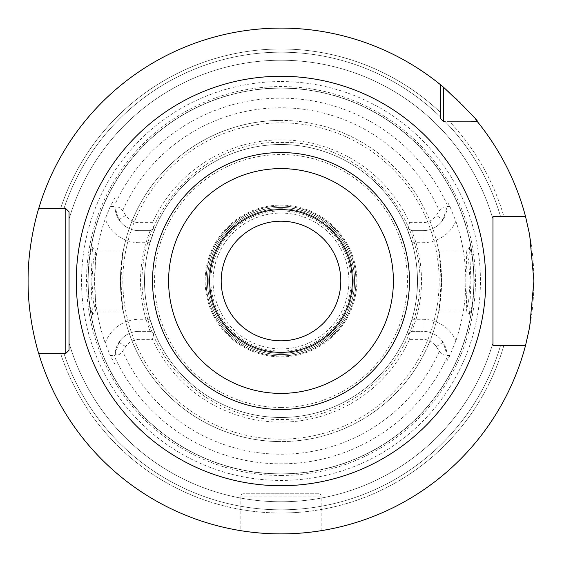 <?xml version="1.0" encoding="UTF-8"?>
<svg xmlns="http://www.w3.org/2000/svg" width="562" height="562" viewBox="0 0 562 562"><rect width="100%" height="100%" fill="white"/><g stroke="black" fill="none" stroke-linecap="round" stroke-linejoin="round"><path stroke-width="0.42" stroke-dasharray="2.81 2.11" d="M281 475.452A194.452 194.452 0 0 0 475.452 281A194.452 194.452 0 0 0 281 86.548A194.452 194.452 0 0 0 86.548 281A194.452 194.452 0 0 0 281 475.452M446.952 360.937L446.952 355.423L446.952 360.937L449.93 355.423L455.88 340.748A184.8 184.8 0 0 0 455.88 221.252L449.93 206.577L446.952 201.063L446.952 206.577A24.089 24.089 0 0 1 422.863 230.659L411.876 230.659L422.863 230.659A24.089 24.089 0 0 0 443.032 219.742L446.931 207.554C444.282 206.282 441.746 207.336 439.329 210.729L436.309 215.351L443.032 219.742M449.93 206.577L446.952 206.577L446.952 201.063M474.349 281L472.256 256.448L469.509 246.985L470.928 281L469.509 315.015L472.256 305.559L474.349 281L470.134 281L468.567 260.101L466.214 250.933L467.12 281L466.214 311.067L468.567 301.906L470.134 281M153.686 228.601L150.124 230.659L139.137 230.659L150.124 230.659L155.386 227.624L149.998 242.707C142.692 268.236 142.692 293.764 149.998 319.293L155.386 334.376L150.124 331.341L139.137 331.341L150.124 331.341L155.386 334.376A136.489 136.489 0 0 0 406.614 334.376L411.876 331.341L422.863 331.341L411.876 331.341L416.021 319.293C423.319 293.764 423.319 268.236 416.021 242.707L411.876 230.659L406.614 227.624A136.489 136.489 0 0 0 155.386 227.624L153.686 228.601L152.513 222.629L139.137 222.629A16.059 16.059 0 0 1 125.691 215.351L122.671 210.729C120.254 207.336 117.718 206.282 115.07 207.554L115.048 204.231A182.847 182.847 0 0 1 446.952 204.231M446.952 206.577L446.931 207.554M446.952 357.769A182.847 182.847 0 0 1 115.048 357.769L115.07 354.446C117.718 355.718 120.254 354.664 122.671 351.271L125.691 346.649A16.059 16.059 0 0 1 139.137 339.371L152.513 339.371A141.118 141.118 0 0 0 409.487 339.371L422.863 339.371A16.059 16.059 0 0 1 436.309 346.649L439.329 351.271C441.746 354.664 444.282 355.718 446.931 354.446L446.952 355.423L449.93 355.423M115.07 354.446L118.968 342.258A24.089 24.089 0 0 1 139.137 331.341A24.089 24.089 0 0 0 115.048 355.423L115.048 364.576L110.222 355.423L115.048 355.423M408.314 228.601L409.487 222.629A141.118 141.118 0 0 0 152.513 222.629M409.487 222.629L422.863 222.629A16.059 16.059 0 0 0 436.309 215.351M153.686 333.399L152.513 339.371M409.487 339.371L408.314 333.399L406.614 334.376L412.002 319.293L422.863 319.293L422.863 331.341A24.089 24.089 0 0 1 446.952 355.423M411.876 331.341L408.314 333.399M422.863 339.371L422.863 331.341A24.089 24.089 0 0 1 443.032 342.258L446.931 354.446M411.876 230.659L406.614 227.624L412.002 242.707C419.308 268.236 419.308 293.764 412.002 319.293M412.002 242.707L422.863 242.707L422.863 222.629M281 417.489A136.489 136.489 0 0 0 417.489 281A136.489 136.489 0 0 0 281 144.511A136.489 136.489 0 0 0 144.511 281A136.489 136.489 0 0 0 281 417.489A136.489 136.489 0 0 0 417.489 281A136.489 136.489 0 0 0 281 144.511A136.489 136.489 0 0 0 144.511 281A136.489 136.489 0 0 0 281 417.489A136.489 136.489 0 0 1 144.511 281A136.489 136.489 0 0 1 281 144.511A136.489 136.489 0 0 1 417.489 281A136.489 136.489 0 0 1 281 417.489M149.998 242.707L139.137 242.707L139.137 230.659A24.089 24.089 0 0 1 118.968 219.742L115.07 207.554M139.137 222.629L139.137 230.659A24.089 24.089 0 0 1 115.048 206.577L115.048 204.231M115.048 197.424L110.222 206.577L105.206 218.99A186.408 186.408 0 0 0 105.206 343.01L110.222 355.423M115.048 357.769L115.048 364.576M91.072 281L92.491 246.985L89.744 256.448L87.651 281L89.744 305.559L92.491 315.015L91.072 281L94.88 281L95.716 250.891L93.433 260.094L91.866 281L93.433 301.906L95.716 311.109L94.88 281M149.998 319.293L145.98 319.293L150.124 331.341M150.124 230.659L145.98 242.707C138.681 268.236 138.681 293.764 145.98 319.293L139.137 319.293L139.137 339.371M281 88.15A192.85 192.85 0 0 1 473.85 281A192.85 192.85 0 0 1 281 473.85A192.85 192.85 0 0 1 88.15 281A192.85 192.85 0 0 1 281 88.15A192.85 192.85 0 0 1 473.85 281A192.85 192.85 0 0 1 281 473.85A192.85 192.85 0 0 1 88.15 281A192.85 192.85 0 0 1 281 88.15A192.85 192.85 0 0 1 473.85 281A192.85 192.85 0 0 1 281 473.85A192.85 192.85 0 0 1 88.15 281A192.85 192.85 0 0 1 281 88.15M281 485.652A204.652 204.652 0 0 1 76.348 281A204.652 204.652 0 0 1 281 76.348A204.652 204.652 0 0 1 485.652 281A204.652 204.652 0 0 1 281 485.652M525.568 345.37A252.9 252.9 0 0 1 38.687 353.4L60.577 353.4L38.687 353.4A252.9 252.9 0 0 0 533.9 281A252.9 252.9 0 0 0 38.687 208.6A252.9 252.9 0 0 1 440.369 84.63A252.9 252.9 0 0 0 28.1 281A252.9 252.9 0 0 0 525.568 345.37L500.573 345.37A228.811 228.811 0 0 1 63.942 353.4L65.831 353.4L69.049 350.189L69.049 342.82A220.789 220.789 0 0 0 492.951 342.82L492.951 345.37L525.568 345.37L492.951 345.37M492.951 216.63L525.568 216.63A252.9 252.9 0 0 0 477.37 121.631L445.188 121.631A228.811 228.811 0 0 1 500.573 216.63L492.951 216.63L492.951 219.18A220.789 220.789 0 0 0 69.049 219.18L69.049 211.811L65.831 208.6L63.942 208.6A228.811 228.811 0 0 1 440.369 116.812L440.369 118.42L443.58 121.631L449.607 121.631A232.008 232.008 0 0 1 503.896 216.63L500.573 216.63A228.811 228.811 0 0 0 445.188 121.631M286.683 533.837L292.282 533.647L286.683 533.837M297.635 533.352L302.686 532.966L297.635 533.352M307.281 532.53L311.355 532.073L307.274 532.53M314.79 531.631L317.537 531.245L314.79 531.631M440.369 84.63L440.369 112.393A232.008 232.008 0 0 0 60.577 208.6A232.008 232.008 0 0 1 440.369 112.393L440.369 84.63L440.369 118.42L443.58 121.631M471.511 121.631L449.607 121.631A232.008 232.008 0 0 1 503.896 216.63L500.573 216.63M63.942 353.4L60.577 353.4A232.008 232.008 0 0 0 503.896 345.37A232.008 232.008 0 0 1 60.577 353.4L63.942 353.4A228.811 228.811 0 0 0 500.573 345.37M492.951 342.82A220.789 220.789 0 0 1 69.049 342.82M69.049 219.18A220.789 220.789 0 0 1 492.951 219.18M525.568 216.63L503.896 216.63L525.568 216.63A252.9 252.9 0 0 0 477.37 121.631M60.577 208.6L38.687 208.6L60.577 208.6M275.317 533.837L269.718 533.647L275.317 533.837M264.365 533.352L259.314 532.966L264.365 533.352M254.719 532.53L250.645 532.073L254.727 532.53M247.21 531.631L244.463 531.245L247.21 531.631M281 152.541A128.459 128.459 0 0 0 152.541 281A128.459 128.459 0 0 0 281 409.459A128.459 128.459 0 0 0 409.459 281A128.459 128.459 0 0 0 281 152.541M281 340.811A59.811 59.811 0 0 1 221.189 281A59.811 59.811 0 0 1 281 221.189A59.811 59.811 0 0 1 340.811 281A59.811 59.811 0 0 1 281 340.811M321.141 530.697L321.141 496.169A2.41 2.41 0 0 0 318.731 493.759L243.269 493.759A2.41 2.41 0 0 0 240.859 496.169L240.859 530.697M318.731 493.759L243.269 493.759M95.716 311.109L123.275 311.109L121.842 302.265L121.034 281L121.842 259.735C123.549 243.725 123.078 250.807 120.43 281C123.092 311.271 123.563 318.359 121.842 302.265A160.57 160.57 0 0 0 440.158 302.265C438.437 318.359 438.908 311.271 441.57 281C438.922 250.807 438.451 243.725 440.158 259.735L440.966 281L440.158 302.265L438.725 311.109L466.284 311.109M466.284 250.891L438.725 250.891L440.158 259.735A160.57 160.57 0 0 0 121.842 259.735L123.275 250.891L95.716 250.891M281 356.877A75.877 75.877 0 0 0 356.877 281A75.877 75.877 0 0 0 281 205.123A75.877 75.877 0 0 0 205.123 281A75.877 75.877 0 0 0 281 356.877M281 354.559A73.559 73.559 0 0 0 354.559 281A73.559 73.559 0 0 0 281 207.441A73.559 73.559 0 0 0 207.441 281A73.559 73.559 0 0 0 281 354.559A73.559 73.559 0 0 1 207.441 281A73.559 73.559 0 0 1 281 207.441A73.559 73.559 0 0 1 354.559 281A73.559 73.559 0 0 1 281 354.559M281 348.925A67.925 67.925 0 0 0 348.925 281A67.925 67.925 0 0 0 281 213.075A67.925 67.925 0 0 0 213.075 281A67.925 67.925 0 0 0 281 348.925A67.925 67.925 0 0 1 213.075 281A67.925 67.925 0 0 1 281 213.075A67.925 67.925 0 0 1 348.925 281A67.925 67.925 0 0 1 281 348.925M281 355.929A74.929 74.929 0 0 0 355.929 281A74.929 74.929 0 0 0 281 206.071A74.929 74.929 0 0 0 206.071 281A74.929 74.929 0 0 0 281 355.929A74.929 74.929 0 0 0 355.929 281A74.929 74.929 0 0 0 281 206.071A74.929 74.929 0 0 0 206.071 281A74.929 74.929 0 0 0 281 355.929A74.929 74.929 0 0 1 206.071 281A74.929 74.929 0 0 1 281 206.071A74.929 74.929 0 0 1 355.929 281A74.929 74.929 0 0 1 281 355.929M281 120.43A160.57 160.57 0 0 0 120.43 281A160.57 160.57 0 0 0 281 441.57A160.57 160.57 0 0 1 120.43 281A160.57 160.57 0 0 1 281 120.43A160.57 160.57 0 0 1 441.57 281A160.57 160.57 0 0 1 281 441.57A160.57 160.57 0 0 0 441.57 281A160.57 160.57 0 0 0 281 120.43A160.57 160.57 0 0 0 121.842 259.735M281 353.259A72.259 72.259 0 0 0 353.259 281A72.259 72.259 0 0 0 281 208.741A72.259 72.259 0 0 1 353.259 281A72.259 72.259 0 0 1 281 353.259A72.259 72.259 0 0 1 208.741 281A72.259 72.259 0 0 1 281 208.741A72.259 72.259 0 0 0 208.741 281A72.259 72.259 0 0 0 281 353.259M455.88 221.252A36.13 36.13 0 0 1 422.863 242.707M439.329 351.271A173.222 173.222 0 0 1 122.671 351.271M122.671 210.729A173.222 173.222 0 0 1 439.329 210.729M125.691 346.649L118.968 342.258M422.863 319.293A36.13 36.13 0 0 1 455.88 340.748M443.032 342.258L436.309 346.649M118.968 219.742L125.691 215.351M139.137 230.659A24.089 24.089 0 0 1 115.048 206.577L110.222 206.577M139.137 242.707A36.13 36.13 0 0 1 105.206 218.99M105.206 343.01A36.13 36.13 0 0 1 139.137 319.293M281 474.012A193.012 193.012 0 0 1 87.988 281A193.012 193.012 0 0 1 281 87.988A193.012 193.012 0 0 1 474.012 281A193.012 193.012 0 0 1 281 474.012M281 81.567A199.433 199.433 0 0 1 480.433 281A199.433 199.433 0 0 1 281 480.433A199.433 199.433 0 0 1 81.567 281A199.433 199.433 0 0 1 281 81.567M440.369 116.812A228.811 228.811 0 0 0 63.942 208.6M321.141 496.169L240.859 496.169L321.141 496.169M87.651 281L91.866 281M470.928 281L467.12 281M281 441.57A160.57 160.57 0 0 1 121.842 302.265M281 407.45A126.45 126.45 0 0 0 407.45 281A126.45 126.45 0 0 0 281 154.55A126.45 126.45 0 0 0 154.55 281A126.45 126.45 0 0 0 281 407.45M281 351.11A70.109 70.109 0 0 0 351.11 281A70.109 70.109 0 0 0 281 210.891A70.109 70.109 0 0 0 210.891 281A70.109 70.109 0 0 0 281 351.11M281 439.161A158.161 158.161 0 0 1 122.839 281A158.161 158.161 0 0 1 281 122.839A158.161 158.161 0 0 1 439.161 281A158.161 158.161 0 0 1 281 439.161M92.491 315.015L95.786 311.067M92.491 246.985L95.786 250.933M469.509 246.985L466.214 250.933M469.509 315.015L466.214 311.067M281 419.491C344.084 420.615 403.495 373.02 416.161 311.215C437.665 228.474 366.445 139.566 281 142.509C196.398 139.643 125.424 226.823 145.382 309.086C157.184 371.847 217.15 420.664 281 419.491"/><path stroke-width="0.84" d="M492.951 219.18L492.951 216.63L525.568 216.63L529.685 235.021L533.9 281.007L529.685 326.979L525.568 345.37L492.951 345.37L492.951 342.82M281 533.9L286.683 533.837L281 533.9M302.686 532.966L307.281 532.53L302.679 532.966M311.355 532.073L314.79 531.631L311.355 532.073M317.537 531.245L319.532 530.949L317.537 531.245M69.049 342.82L69.049 350.189L65.831 353.4L38.687 353.4C38.996 354.664 27.671 319.385 28.1 281C27.671 242.608 39.003 207.329 38.687 208.6A252.9 252.9 0 0 1 440.369 84.63L443.58 87.286C467.71 110.131 478.972 121.582 477.37 121.631L471.511 121.631M443.58 87.286L443.58 121.631L440.369 118.42L440.369 116.812M525.568 345.37A252.9 252.9 0 0 1 38.687 353.4L63.942 353.4M500.573 345.37L492.951 345.37L492.951 216.63L500.573 216.63M445.188 121.631L443.58 121.631L440.369 118.42L440.369 84.63M63.942 208.6L65.831 208.6L69.049 211.811L69.049 219.18M65.831 353.4L69.049 350.189L69.049 211.811L69.049 350.189L65.831 353.4L65.831 208.6L69.049 211.811L65.831 208.6L38.687 208.6L65.831 208.6M492.951 216.63L492.951 345.37M525.568 216.63A252.9 252.9 0 0 0 477.37 121.631M259.314 532.966L254.719 532.53L259.321 532.966M250.645 532.073L247.21 531.631L250.645 532.073M244.463 531.245L242.468 530.949L244.463 531.245M242.313 530.921L241.26 530.76M241.316 530.767L242.299 530.921M281 152.541A128.459 128.459 0 0 1 409.459 281A128.459 128.459 0 0 1 281 409.459A128.459 128.459 0 0 1 152.541 281A128.459 128.459 0 0 1 281 152.541A128.459 128.459 0 0 1 409.459 281A128.459 128.459 0 0 1 281 409.459M281 352.374A71.374 71.374 0 0 0 352.374 281A71.374 71.374 0 0 0 281 209.626A71.374 71.374 0 0 0 209.626 281A71.374 71.374 0 0 0 281 352.374M281 340.811A59.811 59.811 0 0 0 340.811 281A59.811 59.811 0 0 0 281 221.189A59.811 59.811 0 0 0 221.189 281A59.811 59.811 0 0 0 281 340.811M281 76.27A204.73 204.73 0 0 0 76.27 281A204.73 204.73 0 0 0 281 485.73A204.73 204.73 0 0 0 485.73 281A204.73 204.73 0 0 0 281 76.27M281 168.6A112.4 112.4 0 0 1 393.4 281A112.4 112.4 0 0 1 281 393.4A112.4 112.4 0 0 1 168.6 281A112.4 112.4 0 0 1 281 168.6"/></g></svg>
